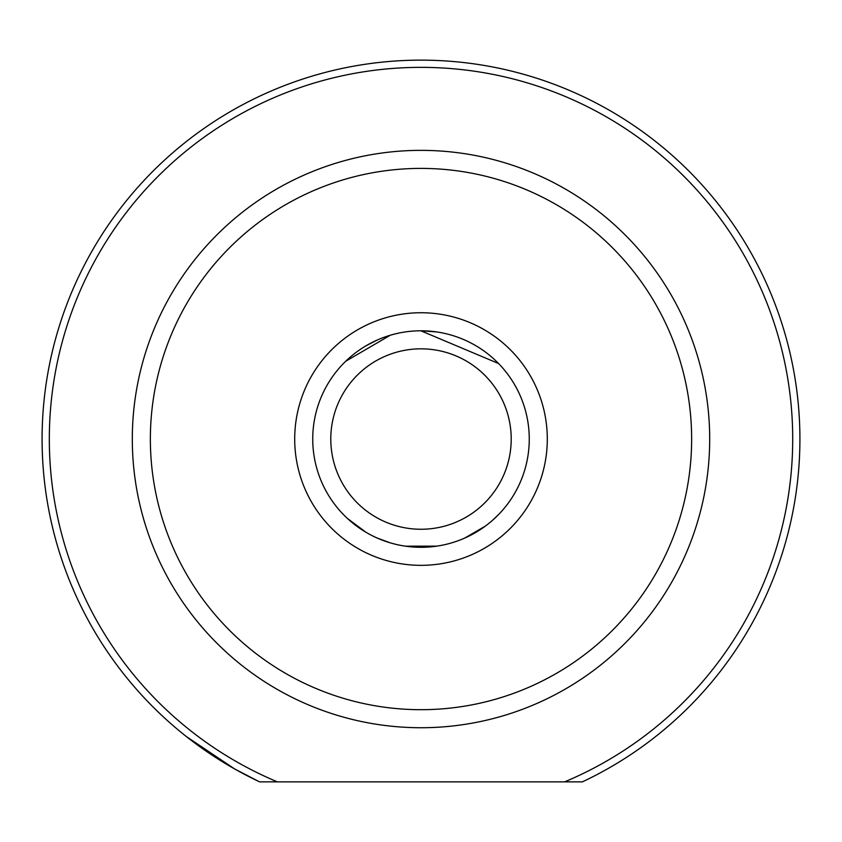 <?xml version="1.0" encoding="UTF-8"?>
<svg xmlns="http://www.w3.org/2000/svg" width="842" height="842" viewBox="0 0 842 842"><rect width="100%" height="100%" fill="white"/><g stroke="black" fill="none" stroke-linecap="round" stroke-linejoin="round"><path stroke-width="1.26" d="M294.7 439.04A126.3 126.3 0 0 1 421 312.74A126.3 126.3 0 0 1 547.3 439.04A126.3 126.3 0 0 1 421 565.34A126.3 126.3 0 0 1 294.7 439.04M49.32 439.04A371.68 371.68 0 0 0 277.376 781.86L259.62 781.86A378.9 378.9 0 0 1 421 60.14A378.9 378.9 0 0 1 582.38 781.86L564.624 781.86A371.68 371.68 0 0 0 421 67.36A371.68 371.68 0 0 0 49.32 439.04M345.694 361.271L390.299 335.232M420.874 330.79L498.58 363.544M436.766 546.142L405.402 546.174M150.36 439.04A270.64 270.64 0 0 0 421 709.69A270.64 270.64 0 0 0 691.64 439.04A270.64 270.64 0 0 0 421 168.4A270.64 270.64 0 0 0 150.36 439.04M709.69 439.04A288.69 288.69 0 0 1 421 727.73A288.69 288.69 0 0 1 132.31 439.04A288.69 288.69 0 0 1 421 150.36A288.69 288.69 0 0 1 709.69 439.04M436.766 331.937L421.126 330.79M377.279 340.01L365.944 345.83M186.44 736.613L234.644 768.946L258.61 781.387M259.62 781.86L582.38 781.86M347.409 518.44L365.86 532.207M377.195 538.038L390.299 542.858M420.874 547.3L436.577 546.174M464.721 538.08L485.35 526.103M492.423 520.398L498.58 514.546M330.79 439.04A90.21 90.21 0 0 0 421 529.26A90.21 90.21 0 0 0 511.21 439.04A90.21 90.21 0 0 0 421 348.83A90.21 90.21 0 0 0 330.79 439.04M529.26 439.04A108.26 108.26 0 0 1 421 547.3A108.26 108.26 0 0 1 312.74 439.04A108.26 108.26 0 0 1 421 330.79A108.26 108.26 0 0 1 529.26 439.04"/></g></svg>
